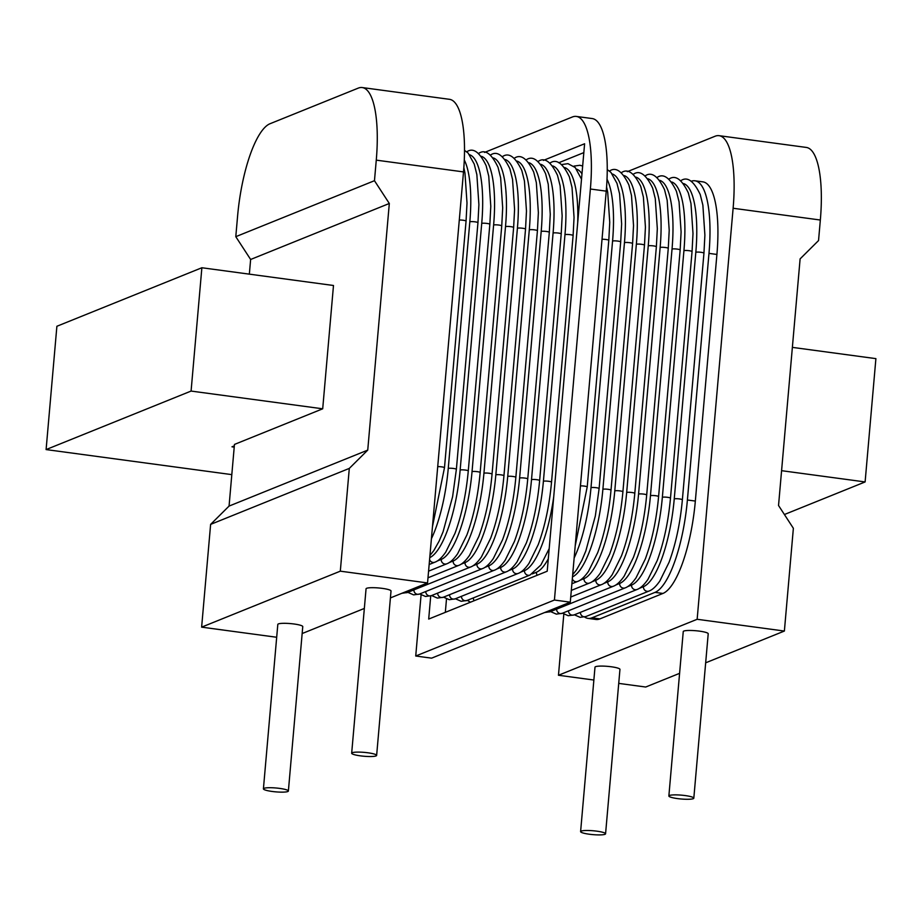 <?xml version="1.0" encoding="UTF-8"?>
<svg xmlns="http://www.w3.org/2000/svg" width="922" height="922" viewBox="0 0 922 922"><rect width="100%" height="100%" fill="white"/><g stroke="black" fill="none" stroke-linecap="round" stroke-linejoin="round"><path stroke-width="1.38" d="M362.219 87.555L449.452 99.311A83.522 23.937 97.7 0 1 463.501 171.907L427.543 582.935L340.31 571.167L349.3 468.411L367.74 450.109L389.315 203.485L374.47 180.7L376.268 160.14A83.522 23.937 -82.3 0 0 362.219 87.555A83.522 23.937 -82.3 0 0 358.255 88.12L269.996 123.744A83.522 23.937 -82.3 0 0 237.588 216.128L235.79 236.677L374.47 180.7M719.056 135.672L806.289 147.428A83.522 23.937 97.7 0 1 820.338 220.024L818.54 240.573L800.112 258.886L778.537 505.498L793.369 528.294L784.38 631.051L697.147 619.284L733.117 208.257A83.522 23.937 -82.3 0 0 719.056 135.672A83.522 23.937 -82.3 0 0 715.092 136.237L627.294 171.676M427.543 582.935L390.409 597.917M364.34 608.439L302.162 633.541M593.872 680.033L558.467 675.261L563.815 614.144M679.595 673.337L645.7 687.028L618.731 683.386M276.681 637.263L201.63 627.144L210.619 524.388L229.059 506.086L234.453 444.427L322.7 408.803L333.487 285.497L201.872 267.749L56.887 326.273L46.1 449.579L231.802 474.623M249.343 274.157L250.634 259.474L235.79 236.677M792.367 347.375L875.9 358.635L865.113 481.941L781.579 470.681M389.315 203.485L250.634 259.474M367.74 450.109L229.059 506.086M349.3 468.411L210.619 524.388M340.31 571.167L201.63 627.144M288.379 791.03L302.762 626.614A12.528 1.936 -175 0 0 292.286 623.779A12.528 1.936 -175 0 0 278.386 623.917A12.528 1.936 -175 0 0 277.81 624.436L263.415 788.84A12.528 1.936 -175 0 0 273.903 791.675A12.528 1.936 -175 0 0 287.791 791.537A12.528 1.936 -175 0 0 288.379 791.03A12.528 1.936 -175 0 0 277.902 788.183A12.528 1.936 -175 0 0 264.003 788.333A12.528 1.936 -175 0 0 263.415 788.84M376.637 755.406L391.02 590.99A12.528 1.936 -175 0 0 380.532 588.155A12.528 1.936 -175 0 0 366.645 588.294A12.528 1.936 -175 0 0 366.057 588.812L351.674 753.216A12.528 1.936 -175 0 0 362.15 756.063A12.528 1.936 -175 0 0 376.049 755.913A12.528 1.936 -175 0 0 376.637 755.406A12.528 1.936 -175 0 0 366.149 752.571A12.528 1.936 -175 0 0 352.262 752.709A12.528 1.936 -175 0 0 351.674 753.216M784.403 514.522L865.113 481.941M322.7 408.803L191.085 391.066L46.1 449.579M234.211 447.112L231.987 446.813L234.326 445.868M191.085 391.066L201.872 267.749M784.38 631.051L705.664 662.814M697.147 619.284L558.467 675.261M605.57 833.799L619.953 669.384A12.528 1.936 -175 0 0 609.477 666.548A12.528 1.936 -175 0 0 595.577 666.687A12.528 1.936 -175 0 0 594.99 667.205L580.606 831.609A12.528 1.936 -175 0 0 591.094 834.445A12.528 1.936 -175 0 0 604.982 834.306A12.528 1.936 -175 0 0 605.57 833.799A12.528 1.936 -175 0 0 595.082 830.953A12.528 1.936 -175 0 0 581.194 831.102A12.528 1.936 -175 0 0 580.606 831.609M693.817 798.175L708.211 633.76A12.528 1.936 -175 0 0 697.724 630.925A12.528 1.936 -175 0 0 683.836 631.063A12.528 1.936 -175 0 0 683.248 631.582L668.865 795.986A12.528 1.936 -175 0 0 679.341 798.821A12.528 1.936 -175 0 0 693.24 798.683A12.528 1.936 -175 0 0 693.817 798.175A12.528 1.936 -175 0 0 683.34 795.34A12.528 1.936 -175 0 0 669.453 795.479A12.528 1.936 -175 0 0 668.865 795.986M591.959 617.821L599.888 618.893A83.522 23.937 97.7 0 1 595.923 619.457L587.994 618.385A83.522 23.937 -82.3 0 0 591.959 617.821L655 592.385A83.522 23.937 -82.3 0 0 687.397 500.001L708.983 253.377A83.522 23.937 -82.3 0 0 694.923 180.793A83.522 23.937 -82.3 0 0 691.258 181.242M599.888 618.893L662.93 593.445A83.522 23.937 97.7 0 0 695.338 501.061L716.913 254.449A83.522 23.937 97.7 0 0 702.852 181.853L694.923 180.793M584.571 616.991A83.522 23.937 -82.3 0 0 587.994 618.385M421.077 594.897L415.73 656.015L554.422 600.038L590.38 189.01A83.522 23.937 -82.3 0 0 576.319 116.426A83.522 23.937 -82.3 0 0 572.355 116.99L484.557 152.43M576.319 116.426L592.178 118.558A83.522 23.937 97.7 0 1 606.238 191.154L570.28 602.181L554.422 600.038M415.73 656.015L431.6 658.158L570.28 602.181M558.72 162.756L583.833 152.614M445.326 612.346L446.502 598.943M543.404 160.393L584.606 143.763L547.207 571.225L428.695 619.065L430.724 595.889M463.501 171.907L376.268 160.14M820.338 220.024L733.117 208.257M708.983 253.377L716.913 254.449M687.397 500.001L695.338 501.061M655 592.385L662.93 593.445M590.38 189.01L606.238 191.154M577.702 222.617A79.35 22.739 -82.3 0 0 564.713 167.562M520.4 572.285L524.514 570.626A79.35 22.739 -82.3 0 0 553.719 496.808M524.514 570.626A4.172 3.953 68 0 0 530.046 575.04L540.88 564.99L549.178 548.659M461.461 596.315A4.172 3.953 68 0 0 467.005 600.476L530.046 575.04M581.978 173.843A79.35 22.739 -82.3 0 0 576.607 169.164M532.294 573.899L536.408 572.228A79.35 22.739 -82.3 0 0 548.29 558.859M536.408 572.228A4.172 3.953 68 0 0 537.272 575.236M473.355 597.917A4.172 3.953 68 0 0 474.231 600.683M602.031 239.259A4.172 0.645 5 0 1 606.457 239.57A4.172 0.645 5 0 1 608.797 240.354L609.742 222.294L607.702 192.26L606.572 186.901M580.445 485.882A4.172 0.645 5 0 1 584.882 486.182A4.172 0.645 5 0 1 587.21 486.966L608.797 240.354M574.141 558.006A79.35 22.739 -82.3 0 0 590.99 487.68L612.565 241.057A79.35 22.739 -82.3 0 0 607.022 179.225M612.565 241.057A4.172 0.645 5 0 1 617.187 241.011A4.172 0.645 5 0 1 620.69 241.956L621.635 223.896L619.596 193.862L616.979 183.34L610.906 172.356L607.241 169.59M590.99 487.68A4.172 0.645 5 0 1 595.612 487.623A4.172 0.645 5 0 1 599.116 488.579L620.69 241.956M572.493 576.872A79.35 22.739 -82.3 0 0 602.884 489.282L624.459 242.659A79.35 22.739 -82.3 0 0 612.289 173.97M624.459 242.659A4.172 0.645 5 0 1 629.081 242.613A4.172 0.645 5 0 1 632.584 243.558L633.529 225.51L631.489 195.464L628.873 184.942C622.431 171.4 616.046 166.721 609.73 170.904M602.884 489.282A4.172 0.645 5 0 1 607.506 489.236A4.172 0.645 5 0 1 611.009 490.181L632.584 243.558M572.32 578.843A4.172 3.953 68 0 0 577.621 581.448C580.975 580.272 584.583 576.93 588.467 571.398L597.71 552.635C604.394 534.495 608.831 513.681 611.009 490.181M579.869 580.307L583.983 578.647A79.35 22.739 -82.3 0 0 614.778 490.884L636.353 244.272A79.35 22.739 -82.3 0 0 624.182 175.583M636.353 244.272A4.172 0.645 5 0 1 640.986 244.226A4.172 0.645 5 0 1 644.478 245.171L645.423 227.112L643.383 197.066L640.767 186.544C634.324 173.002 627.94 168.323 621.635 172.506M614.778 490.884A4.172 0.645 5 0 1 619.4 490.838A4.172 0.645 5 0 1 622.903 491.783L644.478 245.171M583.983 578.647A4.172 3.953 68 0 0 589.515 583.05C592.869 581.886 596.488 578.532 600.36 573L609.603 554.237C616.288 536.097 620.725 515.283 622.903 491.783M591.763 581.909L595.877 580.249A79.35 22.739 -82.3 0 0 626.672 492.486L648.247 245.874A79.35 22.739 -82.3 0 0 636.076 177.185M648.247 245.874A4.172 0.645 5 0 1 652.88 245.828A4.172 0.645 5 0 1 656.372 246.773L657.317 228.714L655.277 198.668L652.661 188.146C646.218 174.604 639.833 169.925 633.529 174.108M626.672 492.486A4.172 0.645 5 0 1 631.305 492.44A4.172 0.645 5 0 1 634.797 493.385L656.372 246.773M595.877 580.249A4.172 3.953 68 0 0 601.409 584.652C604.763 583.488 608.382 580.134 612.254 574.613L621.497 555.839C628.182 537.699 632.619 516.885 634.797 493.385M603.656 583.511L607.782 581.851A79.35 22.739 -82.3 0 0 638.566 494.088L660.14 247.476A79.35 22.739 -82.3 0 0 647.97 178.787M660.14 247.476A4.172 0.645 5 0 1 664.774 247.43A4.172 0.645 5 0 1 668.266 248.375L669.211 230.316L667.171 200.281L664.555 189.748C658.112 176.217 651.727 171.527 645.423 175.71M638.566 494.088A4.172 0.645 5 0 1 643.199 494.042A4.172 0.645 5 0 1 646.691 494.987L668.266 248.375M607.782 581.851A4.172 3.953 68 0 0 613.303 586.265C616.657 585.09 620.276 581.736 624.148 576.215L633.391 557.441C640.075 539.301 644.513 518.487 646.691 494.987M547.069 611.54A4.172 3.953 68 0 0 550.273 611.701L613.303 586.265M615.55 585.124L619.676 583.453A79.35 22.739 -82.3 0 0 650.459 495.69L672.034 249.078A79.35 22.739 -82.3 0 0 659.864 180.389M672.034 249.078A4.172 0.645 5 0 1 676.667 249.032A4.172 0.645 5 0 1 680.159 249.977L681.104 231.918L679.065 201.883L676.448 191.35C670.006 177.819 663.621 173.14 657.317 177.312M650.459 495.69A4.172 0.645 5 0 1 655.093 495.644A4.172 0.645 5 0 1 658.585 496.589L680.159 249.977M619.676 583.453A4.172 3.953 68 0 0 625.197 587.867C628.55 586.692 632.169 583.338 636.042 577.817L645.285 559.055C651.969 540.914 656.406 520.089 658.585 496.589M556.623 609.142A4.172 3.953 68 0 0 562.166 613.314L625.197 587.867M627.444 586.726L631.57 585.067A79.35 22.739 -82.3 0 0 662.353 497.304L683.928 250.68A79.35 22.739 -82.3 0 0 671.769 181.991M683.928 250.68A4.172 0.645 5 0 1 688.561 250.634A4.172 0.645 5 0 1 692.053 251.579L692.998 233.52L690.97 203.485L688.342 192.963C681.9 179.421 675.526 174.742 669.211 178.914M662.353 497.304A4.172 0.645 5 0 1 666.986 497.246A4.172 0.645 5 0 1 670.478 498.191L692.053 251.579M631.57 585.067A4.172 3.953 68 0 0 637.09 589.469C640.444 588.294 644.063 584.951 647.936 579.419L657.179 560.657C663.863 542.516 668.3 521.691 670.478 498.191M568.517 610.744A4.172 3.953 68 0 0 574.06 614.916L637.09 589.469M639.338 588.328L643.464 586.669A79.35 22.739 -82.3 0 0 674.247 498.906L695.822 252.282A79.35 22.739 -82.3 0 0 683.663 183.593M695.822 252.282A4.172 0.645 5 0 1 700.455 252.236A4.172 0.645 5 0 1 703.947 253.181L704.892 235.122L702.864 205.087L700.236 194.565C693.793 181.023 687.42 176.344 681.104 180.528M674.247 498.906A4.172 0.645 5 0 1 678.88 498.86A4.172 0.645 5 0 1 682.372 499.805L703.947 253.181M643.464 586.669A4.172 3.953 68 0 0 648.984 591.071C652.338 589.896 655.957 586.553 659.829 581.021L669.072 562.259C675.757 544.118 680.194 523.293 682.372 499.805M580.411 612.346A4.172 3.953 68 0 0 585.954 616.518L648.984 591.071M508.506 570.683L512.62 569.024A79.35 22.739 -82.3 0 0 543.404 481.261L564.979 234.649A79.35 22.739 -82.3 0 0 552.82 165.96M564.979 234.649A4.172 0.645 5 0 1 569.612 234.603A4.172 0.645 5 0 1 573.104 235.548L574.049 217.488L572.02 187.443L569.393 176.92C562.95 163.378 556.577 158.699 550.261 162.883M543.404 481.261A4.172 0.645 5 0 1 548.037 481.215A4.172 0.645 5 0 1 551.529 482.16L573.104 235.548M512.62 569.024A4.172 3.953 68 0 0 518.152 573.426C521.506 572.262 525.114 568.909 528.986 563.377L538.229 544.614C544.925 526.474 549.351 505.659 551.529 482.16M449.567 594.702A4.172 3.953 68 0 0 455.111 598.874L518.152 573.426M496.612 569.081L500.727 567.422A79.35 22.739 -82.3 0 0 531.51 479.659L553.085 233.047A79.35 22.739 -82.3 0 0 540.926 164.346M553.085 233.047A4.172 0.645 5 0 1 557.718 232.989A4.172 0.645 5 0 1 561.21 233.934L562.155 215.886L560.127 185.841L557.499 175.318C551.056 161.776 544.683 157.097 538.367 161.281M531.51 479.659A4.172 0.645 5 0 1 536.143 479.613A4.172 0.645 5 0 1 539.635 480.558L561.21 233.934M500.727 567.422A4.172 3.953 68 0 0 506.259 571.824C509.601 570.66 513.22 567.307 517.092 561.775L526.335 543.012C533.031 524.872 537.457 504.057 539.635 480.558M437.673 593.1A4.172 3.953 68 0 0 443.217 597.272L506.259 571.824M484.718 567.479L488.833 565.82A79.35 22.739 -82.3 0 0 519.616 478.057L541.191 231.434A79.35 22.739 -82.3 0 0 529.032 162.745M541.191 231.434A4.172 0.645 5 0 1 545.824 231.387A4.172 0.645 5 0 1 549.316 232.332L550.261 214.273L548.233 184.239L545.605 173.716C539.163 160.174 532.789 155.495 526.474 159.679M519.616 478.057A4.172 0.645 5 0 1 524.249 478.011A4.172 0.645 5 0 1 527.741 478.956L549.316 232.332M488.833 565.82A4.172 3.953 68 0 0 494.353 570.222C497.707 569.047 501.326 565.705 505.198 560.173L514.441 541.41C521.126 523.27 525.563 502.444 527.741 478.956M425.78 591.498A4.172 3.953 68 0 0 431.323 595.67L494.353 570.222M472.825 565.878L476.939 564.218A79.35 22.739 -82.3 0 0 507.722 476.444L529.297 229.832A79.35 22.739 -82.3 0 0 517.138 161.143M529.297 229.832A4.172 0.645 5 0 1 533.93 229.785A4.172 0.645 5 0 1 537.422 230.731L538.367 212.671L536.339 182.637L533.711 172.114C527.269 158.572 520.895 153.893 514.58 158.065M507.722 476.444A4.172 0.645 5 0 1 512.355 476.397A4.172 0.645 5 0 1 515.847 477.342L537.422 230.731M476.939 564.218A4.172 3.953 68 0 0 482.46 568.62C485.813 567.445 489.432 564.103 493.305 558.571L502.548 539.808C509.232 521.668 513.669 500.842 515.847 477.342M413.886 589.896A4.172 3.953 68 0 0 419.429 594.068L482.46 568.62M460.919 564.276L465.045 562.604A79.35 22.739 -82.3 0 0 495.829 474.842L517.403 228.23A79.35 22.739 -82.3 0 0 505.244 159.541M517.403 228.23A4.172 0.645 5 0 1 522.036 228.183A4.172 0.645 5 0 1 525.528 229.129L526.474 211.069L524.445 181.035L521.817 170.501C515.375 156.97 509.002 152.291 502.686 156.463M495.829 474.842A4.172 0.645 5 0 1 500.462 474.795A4.172 0.645 5 0 1 503.954 475.74L525.528 229.129M465.045 562.604A4.172 3.953 68 0 0 470.566 567.018C473.92 565.843 477.538 562.489 481.411 556.969L490.654 538.206C497.338 520.066 501.775 499.24 503.954 475.74M404.332 592.293A4.172 3.953 68 0 0 407.536 592.466L470.566 567.018M449.026 562.662L453.151 561.002A79.35 22.739 -82.3 0 0 483.935 473.24L505.51 226.628A79.35 22.739 -82.3 0 0 493.339 157.939M505.51 226.628A4.172 0.645 5 0 1 510.143 226.582A4.172 0.645 5 0 1 513.635 227.527L514.58 209.467L512.551 179.433L509.924 168.899C503.481 155.357 497.108 150.678 490.792 154.861M483.935 473.24A4.172 0.645 5 0 1 488.568 473.193A4.172 0.645 5 0 1 492.06 474.139L513.635 227.527M453.151 561.002A4.172 3.953 68 0 0 458.672 565.417C462.026 564.241 465.645 560.887 469.517 555.367L478.76 536.592C485.445 518.452 489.882 497.638 492.06 474.139M437.132 561.06L441.258 559.4A79.35 22.739 -82.3 0 0 472.041 471.638L493.616 225.026A79.35 22.739 -82.3 0 0 481.445 156.337M493.616 225.026A4.172 0.645 5 0 1 498.249 224.98A4.172 0.645 5 0 1 501.741 225.925L502.686 207.865L500.646 177.819L498.03 167.297C491.587 153.755 485.203 149.076 478.898 153.259M472.041 471.638A4.172 0.645 5 0 1 476.674 471.591A4.172 0.645 5 0 1 480.166 472.537L501.741 225.925M441.258 559.4A4.172 3.953 68 0 0 446.778 563.803C450.132 562.639 453.751 559.285 457.623 553.753L466.866 534.99C473.551 516.85 477.988 496.036 480.166 472.537M429.756 557.626A79.35 22.739 -82.3 0 0 460.147 470.036L481.722 223.424A79.35 22.739 -82.3 0 0 469.552 154.723M481.722 223.424A4.172 0.645 5 0 1 486.355 223.366A4.172 0.645 5 0 1 489.847 224.323L490.792 206.263L488.752 176.217L486.136 165.695C479.694 152.153 473.309 147.474 467.005 151.657M460.147 470.036A4.172 0.645 5 0 1 464.78 469.99A4.172 0.645 5 0 1 468.272 470.935L489.847 224.323M429.583 559.596A4.172 3.953 68 0 0 434.884 562.201C438.238 561.037 441.857 557.683 445.729 552.151L454.972 533.389C461.657 515.248 466.094 494.434 468.272 470.935M431.404 538.771A79.35 22.739 -82.3 0 0 448.253 468.434L469.828 221.81A79.35 22.739 -82.3 0 0 464.285 159.979M469.828 221.81A4.172 0.645 5 0 1 474.461 221.764A4.172 0.645 5 0 1 477.953 222.709L478.898 204.649L476.858 174.615L474.242 164.093L468.169 153.11L464.504 150.344M448.253 468.434A4.172 0.645 5 0 1 452.875 468.388A4.172 0.645 5 0 1 456.378 469.333L477.953 222.709M459.294 220.024A4.172 0.645 5 0 1 463.72 220.323A4.172 0.645 5 0 1 466.059 221.107L467.005 203.047L464.965 173.013L463.835 167.654M437.72 466.636A4.172 0.645 5 0 1 442.145 466.935A4.172 0.645 5 0 1 444.485 467.719L466.059 221.107M562.155 164.485L567.975 163.667L575.224 167.539L581.505 179.179M467.005 600.476L461.184 601.294L455.399 598.758M574.049 166.087L579.869 165.28L582.658 166.018M470.451 602.216L467.293 600.36M587.21 486.966L575.201 545.893M599.116 488.579L595.335 515.963L585.816 551.033L581.851 560.392L576.573 569.796L572.677 574.763M571.882 583.764L577.621 581.448M571.306 590.403L589.515 583.05M570.73 597.041L601.409 584.652M550.273 611.701L544.614 612.542M562.166 613.314L556.346 614.121L550.561 611.586M574.06 614.916L568.24 615.723L562.455 613.188M585.954 616.518L580.134 617.325L574.348 614.79M455.111 598.874L449.291 599.692L443.505 597.156M443.217 597.272L437.397 598.09L431.611 595.554M431.323 595.67L425.503 596.476L419.717 593.941M419.429 594.068L413.609 594.874L407.824 592.339M407.536 592.466L401.877 593.295M427.992 577.794L458.672 565.417M428.569 571.156L446.778 563.803M429.156 564.518L434.884 562.201M456.378 469.333L452.598 496.716L443.079 531.787L439.114 541.145L433.836 550.549L429.94 555.517M444.485 467.719L432.464 526.646"/></g></svg>
